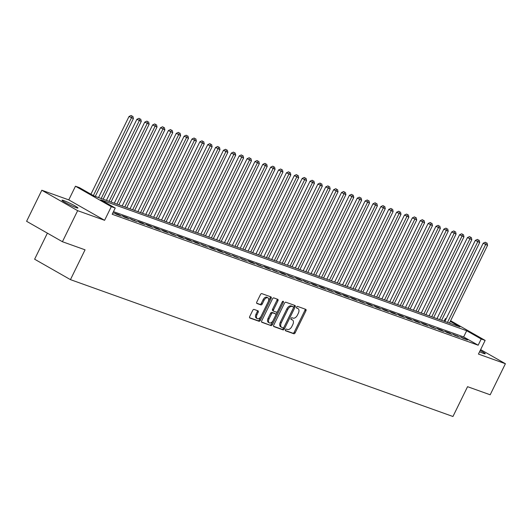 <?xml version="1.0" encoding="UTF-8"?>
<svg xmlns="http://www.w3.org/2000/svg" width="532" height="532" viewBox="0 0 532 532"><rect width="100%" height="100%" fill="white"/><g stroke="black" fill="none" stroke-linecap="round" stroke-linejoin="round"><path stroke-width="0.8" d="M285.471 329.754A0.951 0.572 119.7 0 0 285.538 330.771A0.951 0.572 119.7 0 0 285.598 330.798L293.804 333.737A1.363 0.811 119.7 0 0 295.174 332.793L305.927 310.841A1.363 0.811 119.7 0 0 305.827 309.378A1.363 0.811 119.7 0 0 305.754 309.345L297.541 306.405A0.951 0.572 119.7 0 0 296.583 307.07A0.951 0.572 119.7 0 0 296.65 308.088A0.951 0.572 119.7 0 0 296.71 308.114L297.767 308.493A4.362 2.6 119.7 0 1 298.02 308.607A4.362 2.6 119.7 0 1 298.332 313.282L297.435 315.11A4.362 2.6 119.7 0 1 293.052 318.129L291.988 317.75A0.951 0.572 119.7 0 0 291.031 318.409A0.951 0.572 119.7 0 0 291.097 319.433A0.951 0.572 119.7 0 0 291.15 319.459L292.214 319.838A4.362 2.6 119.7 0 1 292.46 319.951A4.362 2.6 119.7 0 1 292.773 324.626L291.875 326.455A4.362 2.6 119.7 0 1 287.493 329.468L286.429 329.089A0.951 0.572 119.7 0 0 285.471 329.754M76.156 207.646A8.884 0.745 26.1 0 0 77.938 208.019A8.884 0.745 26.1 0 0 72.784 204.707A8.884 0.745 26.1 0 0 63.76 200.577A8.884 0.745 26.1 0 0 61.978 200.205A8.884 0.745 26.1 0 0 67.132 203.517A8.884 0.745 26.1 0 0 76.156 207.646M479.571 351.772A8.884 0.745 26.1 0 0 483.455 353.381A8.884 0.745 26.1 0 0 485.237 353.76A8.884 0.745 26.1 0 0 480.197 350.508M254.097 309.425A1.363 0.811 119.7 0 0 252.727 310.369L249.708 316.527A1.363 0.811 119.7 0 0 249.807 317.983A1.363 0.811 119.7 0 0 249.887 318.023L258.998 321.281A1.363 0.811 119.7 0 0 260.367 320.337L271.12 298.386A1.363 0.811 119.7 0 0 271.027 296.929A1.363 0.811 119.7 0 0 270.948 296.889L261.83 293.631A1.363 0.811 119.7 0 0 260.461 294.575L256.816 302.01A1.363 0.811 119.7 0 0 256.916 303.473A1.363 0.811 119.7 0 0 256.996 303.506L260.893 304.903A1.363 0.811 119.7 0 0 262.263 303.958L264.072 300.274A3.644 2.175 119.7 0 1 267.942 297.847A3.644 2.175 119.7 0 1 268.208 301.75L261.126 316.201A3.644 2.175 119.7 0 1 257.255 318.628A3.644 2.175 119.7 0 1 256.989 314.725L258.173 312.317A1.363 0.811 119.7 0 0 258.073 310.854A1.363 0.811 119.7 0 0 258 310.821L254.097 309.425M62.424 241.721L26.6 221.299L41.815 190.237L77.645 210.665L62.424 241.721L85.054 249.821L70.45 279.632L452.951 416.503L467.555 386.684L490.185 394.784L505.4 363.722L478.441 354.079L485.137 340.413L481.201 339.004L478.162 345.215L112.186 214.263L115.231 208.052L111.294 206.642L75.464 186.22L79.401 187.63L93.925 195.909L459.901 326.861L450.298 321.388M77.645 210.665L104.598 220.308L111.294 206.642M273.734 325.118A1.363 0.811 119.7 0 0 273.834 326.582A1.363 0.811 119.7 0 0 273.907 326.615L283.024 329.88A1.363 0.811 119.7 0 0 284.394 328.936L295.147 306.984A1.363 0.811 119.7 0 0 295.054 305.528A1.363 0.811 119.7 0 0 294.974 305.488L285.857 302.229A1.363 0.811 119.7 0 0 284.487 303.173L273.734 325.118M271.014 325.577L261.897 322.319A1.363 0.811 119.7 0 1 261.817 322.286A1.363 0.811 119.7 0 1 261.724 320.823L272.477 298.871A1.363 0.811 119.7 0 1 273.847 297.927L277.744 299.323A1.363 0.811 119.7 0 1 277.824 299.363A1.363 0.811 119.7 0 1 277.923 300.819L273.561 309.724A1.363 0.811 119.7 0 0 273.661 311.18A1.363 0.811 119.7 0 0 273.734 311.22L276.321 312.144A1.363 0.811 119.7 0 0 277.691 311.2L282.233 301.937A0.951 0.572 119.7 0 1 283.25 301.298A0.951 0.572 119.7 0 1 283.317 302.322L272.384 324.64A1.363 0.811 119.7 0 1 271.014 325.577L261.584 322M505.4 363.722L480.635 349.604M462.873 338.259L467.601 339.948L460.453 336.876L462.873 338.259M455.006 335.439L459.728 337.128L452.586 334.063L455.006 335.439M447.133 332.626L451.861 334.315L449.44 332.932L444.712 331.243L447.133 332.626M439.266 329.807L443.987 331.496L441.567 330.119L436.845 328.43L439.266 329.807M431.392 326.994L436.114 328.683L428.972 325.611L431.392 326.994M423.525 324.174L428.247 325.863L425.826 324.487L421.105 322.798L423.525 324.174M415.652 321.361L420.373 323.05L417.953 321.667L413.231 319.978L415.652 321.361M407.785 318.542L412.506 320.231L410.086 318.854L405.364 317.165L407.785 318.542M399.911 315.729L404.633 317.418L402.212 316.035L397.49 314.346L399.911 315.729M392.044 312.909L396.766 314.598L394.345 313.222L389.623 311.533L392.044 312.909M384.171 310.096L388.892 311.785L386.471 310.402L381.75 308.713L384.171 310.096M376.304 307.277L381.025 308.966L378.604 307.589L373.883 305.9L376.304 307.277M368.43 304.464L373.151 306.153L370.731 304.77L366.009 303.08L368.43 304.464M360.563 301.644L365.284 303.333L358.142 300.267L360.563 301.644M352.689 298.831L357.411 300.52L354.99 299.137L350.269 297.448L352.689 298.831M344.822 296.011L349.544 297.701L347.123 296.324L342.402 294.635L344.822 296.011M336.949 293.199L341.67 294.888L339.25 293.504L334.528 291.815L336.949 293.199M329.082 290.379L333.803 292.068L326.661 289.002L329.082 290.379M321.208 287.566L325.93 289.255L323.509 287.872L318.788 286.183L321.208 287.566M313.341 284.746L318.063 286.442L315.642 285.059L310.914 283.37L313.341 284.746M305.468 281.933L310.189 283.623L303.047 280.55L305.468 281.933M297.594 279.114L302.322 280.81L299.902 279.426L295.174 277.737L297.594 279.114M289.727 276.301L294.449 277.99L287.307 274.918L289.727 276.301M281.854 273.481L286.582 275.177L284.161 273.794L279.433 272.105L281.854 273.481M273.987 270.668L278.708 272.357L271.566 269.285L273.987 270.668M266.113 267.849L270.835 269.544L268.414 268.161L263.692 266.472L266.113 267.849M258.246 265.036L262.968 266.725L255.826 263.653L258.246 265.036M250.373 262.216L255.094 263.912L252.673 262.529L247.952 260.84L250.373 262.216M242.506 259.403L247.227 261.092L240.085 258.02L242.506 259.403M234.632 256.59L239.353 258.279L232.211 255.207L234.632 256.59M226.765 253.771L231.487 255.46L224.344 252.394L226.765 253.771M218.891 250.958L223.613 252.647L221.192 251.264L216.471 249.575L218.891 250.958M211.024 248.138L215.746 249.827L213.325 248.451L208.604 246.762L211.024 248.138M203.151 245.325L207.872 247.014L200.73 243.942L203.151 245.325M195.284 242.506L200.005 244.195L197.585 242.818L192.863 241.129L195.284 242.506M187.41 239.693L192.132 241.382L189.711 239.999L184.99 238.309L187.41 239.693M179.543 236.873L184.265 238.562L181.844 237.186L177.123 235.496L179.543 236.873M171.67 234.06L176.391 235.749L169.249 232.677L171.67 234.06M163.803 231.24L168.524 232.93L166.104 231.553L161.382 229.864L163.803 231.24M155.929 228.428L160.651 230.117L158.23 228.733L153.509 227.044L155.929 228.428M148.062 225.608L152.784 227.297L150.363 225.92L145.642 224.231L148.062 225.608M140.189 222.795L144.91 224.484L142.49 223.101L137.768 221.412L140.189 222.795M132.315 219.975L137.043 221.664L129.894 218.599L132.315 219.975M124.448 217.162L129.17 218.852L126.749 217.468L122.028 215.779L124.448 217.162M116.575 214.343L121.303 216.032L118.882 214.655L114.154 212.966L116.575 214.343M478.162 345.215L463.638 336.936L113.469 211.643M112.857 212.893L113.429 213.219L112.804 212.993M47.388 233.149L34.62 259.21L70.45 279.632M104.598 220.308L68.774 199.886L41.815 190.237M68.774 199.886L75.464 186.22M444.094 321.202L445.377 318.582L446.129 318.848M481.201 339.004L466.677 330.724L100.701 199.773L115.231 208.052M450.617 320.736L485.137 340.413M446.069 318.974L445.377 318.582M463.638 336.936L466.677 330.724M465.181 338.565L464.961 339.004M457.307 335.752L457.094 336.191M449.44 332.932L449.221 333.371M441.567 330.119L441.354 330.558M433.693 327.3L433.48 327.739M425.826 324.487L425.613 324.926M417.953 321.667L417.74 322.106M410.086 318.854L409.873 319.293M402.212 316.035L401.999 316.474M394.345 313.222L394.132 313.661M386.471 310.402L386.259 310.841M378.604 307.589L378.392 308.028M370.731 304.77L370.518 305.208M362.864 301.957L362.651 302.395M354.99 299.137L354.778 299.576M347.123 296.324L346.904 296.763M339.25 293.504L339.037 293.943M331.383 290.691L331.163 291.13M323.509 287.872L323.296 288.311M315.642 285.059L315.423 285.498M307.769 282.246L307.556 282.678M299.902 279.426L299.682 279.865M292.028 276.613L291.815 277.046M284.161 273.794L283.942 274.233M276.288 270.981L276.075 271.413M268.414 268.161L268.201 268.6M260.547 265.348L260.334 265.781M252.673 262.529L252.461 262.968M244.806 259.716L244.594 260.148M236.933 256.896L236.72 257.335M229.066 254.083L228.853 254.515M221.192 251.264L220.98 251.703M213.325 248.451L213.113 248.883M205.452 245.631L205.239 246.07M197.585 242.818L197.372 243.25M189.711 239.999L189.498 240.437M181.844 237.186L181.631 237.618M173.971 234.366L173.758 234.805M166.104 231.553L165.884 231.985M158.23 228.733L158.017 229.172M150.363 225.92L150.144 226.353M142.49 223.101L142.277 223.54M134.623 220.288L134.403 220.72M126.749 217.468L126.536 217.907M118.882 214.655L118.663 215.094M291.716 319.552A4.362 2.6 119.7 0 0 291.489 319.4A4.362 2.6 119.7 0 0 291.243 319.286L292.214 319.838M290.911 319.167L291.243 319.286M297.275 308.214A4.362 2.6 119.7 0 0 297.049 308.055A4.362 2.6 119.7 0 0 296.803 307.942L297.767 308.493M296.464 307.822L296.803 307.942M285.352 330.505L292.833 333.185A1.363 0.811 119.7 0 0 294.203 332.241L304.956 310.289A1.363 0.811 119.7 0 0 305.095 309.112M273.594 326.302L282.06 329.328A1.363 0.811 119.7 0 0 283.43 328.384L294.183 306.432A1.363 0.811 119.7 0 0 294.316 305.255M283.011 327.865A0.951 0.572 119.7 0 0 283.968 327.207L293.411 307.942A0.951 0.572 119.7 0 0 293.345 306.917A0.951 0.572 119.7 0 0 293.285 306.891L292.168 306.492A4.362 2.6 119.7 0 0 287.785 309.511L281.335 322.678A4.362 2.6 119.7 0 0 281.647 327.353A4.362 2.6 119.7 0 0 281.894 327.466L283.011 327.865M292.42 306.399A0.951 0.572 119.7 0 0 292.374 306.365A0.951 0.572 119.7 0 0 292.321 306.339L293.285 306.891M281.647 327.353L280.677 326.801A4.362 2.6 119.7 0 1 280.364 322.126L286.815 308.959A4.362 2.6 119.7 0 1 291.197 305.94L292.321 306.339M273.588 311.134L272.77 310.668A1.363 0.811 119.7 0 1 272.69 310.628A1.363 0.811 119.7 0 1 272.59 309.172L276.953 300.267A1.363 0.811 119.7 0 0 277.092 299.09M270.043 325.025A1.363 0.811 119.7 0 0 271.413 324.088L282.346 301.77A0.951 0.572 119.7 0 0 282.386 301.684M269.032 318.961A3.644 2.175 119.7 0 0 269.298 322.864A3.644 2.175 119.7 0 0 273.169 320.437L275.662 315.35A1.363 0.811 119.7 0 0 275.563 313.887A1.363 0.811 119.7 0 0 275.49 313.853L272.903 312.929A1.363 0.811 119.7 0 0 271.533 313.867L269.032 318.961L268.068 318.409A3.644 2.175 119.7 0 0 268.327 322.312L269.298 322.864M274.665 313.381A1.363 0.811 119.7 0 0 274.598 313.335A1.363 0.811 119.7 0 0 274.519 313.301L275.49 313.853M268.068 318.409L270.562 313.315A1.363 0.811 119.7 0 1 271.932 312.377L274.519 313.301M257.255 318.628L256.284 318.076A3.644 2.175 119.7 0 1 256.025 314.173L257.202 311.765A1.363 0.811 119.7 0 0 257.342 310.582M267.942 297.847L266.978 297.295A3.644 2.175 119.7 0 0 263.101 299.722L264.072 300.274M256.683 303.193L259.929 304.351A1.363 0.811 119.7 0 0 261.298 303.406L263.101 299.722M249.575 317.704L258.033 320.73A1.363 0.811 119.7 0 0 259.403 319.785L270.156 297.834A1.363 0.811 119.7 0 0 270.296 296.657M449.447 323.123L487.571 245.299L483.182 243.217L444.845 321.474M486.261 242.778L485.29 242.226L486.261 242.778L485.603 244.594L447.478 322.419M487.046 243.058L487.571 245.299M483.182 243.217L485.29 242.226M441.58 320.304L479.704 242.486L475.315 240.398L436.978 318.655M478.388 239.965L477.423 239.413L478.388 239.965L477.736 241.781L439.612 319.599M479.179 240.245L479.704 242.486M475.315 240.398L477.423 239.413M433.706 317.491L471.831 239.666L467.442 237.585L429.105 315.842M470.521 237.146L469.55 236.594L470.521 237.146L469.862 238.961L431.738 316.786M471.305 237.425L471.831 239.666M467.442 237.585L469.55 236.594M425.839 314.671L463.964 236.853L459.575 234.765L421.238 313.022M462.647 234.333L461.683 233.781L462.647 234.333L461.995 236.148L423.871 313.966M463.439 234.612L463.964 236.853M459.575 234.765L461.683 233.781M417.966 311.858L456.09 234.033L451.701 231.952L413.364 310.209M454.78 231.513L453.809 230.961L454.78 231.513L454.122 233.329L415.997 311.154M455.565 231.792L456.09 234.033M451.701 231.952L453.809 230.961M410.099 309.039L448.223 231.221L443.834 229.132L405.497 307.39M446.907 228.7L445.942 228.148L446.907 228.7L446.255 230.516L408.13 308.334M447.698 228.979L448.223 231.221M443.834 229.132L445.942 228.148M402.225 306.226L440.35 228.401L435.961 226.319L397.623 304.577M439.04 225.881L438.069 225.329L439.04 225.881L438.381 227.703L400.257 305.521M439.824 226.167L440.35 228.401M435.961 226.319L438.069 225.329M394.358 303.406L432.476 225.588L428.094 223.507L389.757 301.757M431.166 223.068L430.202 222.516L431.166 223.068L430.514 224.883L392.39 302.701M431.951 223.347L432.476 225.588M428.094 223.507L430.202 222.516M386.485 300.593L424.609 222.768L420.22 220.687L381.883 298.944M423.299 220.248L422.328 219.696L423.299 220.248L422.641 222.07L384.516 299.888M424.084 220.534L424.609 222.768M420.22 220.687L422.328 219.696M378.618 297.774L416.736 219.955L412.353 217.874L374.009 296.125M415.426 217.435L414.455 216.883L415.426 217.435L414.774 219.251L376.649 297.069M416.21 217.714L416.736 219.955M412.353 217.874L414.455 216.883M370.744 294.961L408.869 217.136L404.48 215.054L366.142 293.312M407.559 214.615L406.588 214.064L407.559 214.615L406.9 216.438L368.776 294.256M408.343 214.901L408.869 217.136M404.48 215.054L406.588 214.064M362.877 292.141L400.995 214.323L396.606 212.241L358.269 290.499M399.685 211.803L398.714 211.251L399.685 211.803L399.033 213.618L360.909 291.436M400.47 212.082L400.995 214.323M396.606 212.241L398.714 211.251M355.004 289.328L393.128 211.503L388.739 209.422L350.402 287.679M391.818 208.983L390.847 208.431L391.818 208.983L391.16 210.805L353.035 288.623M392.603 209.269L393.128 211.503M388.739 209.422L390.847 208.431M347.13 286.509L385.254 208.69L380.865 206.609L342.528 284.866M383.944 206.17L382.974 205.618L383.944 206.17L383.286 207.985L345.168 285.804M384.729 206.449L385.254 208.69M380.865 206.609L382.974 205.618M339.263 283.696L377.388 205.871L372.998 203.789L334.661 282.046M376.071 203.35L375.107 202.798L376.071 203.35L375.419 205.172L337.295 282.991M376.862 203.636L377.388 205.871M372.998 203.789L375.107 202.798M331.389 280.876L369.514 203.058L365.125 200.976L326.788 279.233M368.204 200.537L367.233 199.985L368.204 200.537L367.546 202.353L329.428 280.171M368.989 200.817L369.514 203.058M365.125 200.976L367.233 199.985M323.523 278.063L361.647 200.238L357.258 198.157L318.921 276.414M360.33 197.718L359.366 197.166L360.33 197.718L359.679 199.54L321.554 277.358M361.122 198.004L361.647 200.238M357.258 198.157L359.366 197.166M315.649 275.243L353.773 197.425L349.384 195.344L311.047 273.601M352.463 194.905L351.492 194.353L352.463 194.905L351.805 196.72L313.687 274.539M353.248 195.184L353.773 197.425M349.384 195.344L351.492 194.353M307.782 272.431L345.906 194.612L341.517 192.524L303.18 270.781M344.59 192.085L343.625 191.533L344.59 192.085L343.938 193.907L305.814 271.726M345.381 192.371L345.906 194.612M341.517 192.524L343.625 191.533M299.908 269.611L338.033 191.793L333.644 189.711L295.307 267.968M336.723 189.272L335.752 188.72L336.723 189.272L336.064 191.088L297.94 268.906M337.507 189.552L338.033 191.793M333.644 189.711L335.752 188.72M292.041 266.798L330.166 188.98L325.777 186.892L287.44 265.149M328.849 186.453L327.885 185.901L328.849 186.453L328.197 188.275L290.073 266.093M329.641 186.739L330.166 188.98M325.777 186.892L327.885 185.901M284.168 263.978L322.292 186.16L317.903 184.079L279.566 262.336M320.982 183.64L320.011 183.088L320.982 183.64L320.324 185.455L282.199 263.274M321.767 183.919L322.292 186.16M317.903 184.079L320.011 183.088M276.301 261.165L314.425 183.347L310.036 181.259L271.699 259.516M313.109 180.82L312.144 180.268L313.109 180.82L312.457 182.642L274.332 260.461M313.9 181.106L314.425 183.347M310.036 181.259L312.144 180.268M268.427 258.346L306.552 180.528L302.163 178.446L263.825 256.703M305.242 178.007L304.271 177.455L305.242 178.007L304.583 179.823L266.459 257.641M306.026 178.287L306.552 180.528M302.163 178.446L304.271 177.455M260.56 255.533L298.685 177.715L294.296 175.627L255.958 253.884M297.368 175.188L296.404 174.636L297.368 175.188L296.716 177.01L258.592 254.828M298.159 175.474L298.685 177.715M294.296 175.627L296.404 174.636M252.687 252.713L290.811 174.895L286.422 172.814L248.085 251.071M289.501 172.375L288.53 171.823L289.501 172.375L288.843 174.19L250.718 252.008M290.286 172.654L290.811 174.895M286.422 172.814L288.53 171.823M244.82 249.9L282.944 172.082L278.555 169.994L240.218 248.251M281.627 169.555L280.663 169.003L281.627 169.555L280.976 171.377L242.851 249.195M282.419 169.841L282.944 172.082M278.555 169.994L280.663 169.003M236.946 247.081L275.071 169.262L270.682 167.181L232.344 245.438M273.761 166.742L272.79 166.19L273.761 166.742L273.102 168.558L234.978 246.376M274.545 167.021L275.071 169.262M270.682 167.181L272.79 166.19M229.079 244.268L267.197 166.45L262.815 164.361L224.477 242.619M265.887 163.923L264.923 163.371L265.887 163.923L265.235 165.745L227.111 243.563M266.678 164.208L267.197 166.45M262.815 164.361L264.923 163.371M221.206 241.448L259.33 163.63L254.941 161.548L216.604 239.806M258.02 161.11L257.049 160.558L258.02 161.11L257.362 162.925L219.237 240.743M258.805 161.389L259.33 163.63M254.941 161.548L257.049 160.558M213.339 238.635L251.456 160.817L247.074 158.729L208.73 236.986M250.146 158.29L249.182 157.738L250.146 158.29L249.495 160.112L211.37 237.93M250.931 158.576L251.456 160.817M247.074 158.729L249.182 157.738M205.465 235.816L243.59 157.997L239.201 155.916L200.863 234.173M242.279 155.477L241.309 154.925L242.279 155.477L241.621 157.292L203.497 235.117M243.064 155.756L243.59 157.997M239.201 155.916L241.309 154.925M197.598 233.003L235.716 155.184L231.334 153.096L192.99 231.353M234.406 152.657L233.435 152.105L234.406 152.657L233.754 154.48L195.63 232.298M235.191 152.943L235.716 155.184M231.334 153.096L233.435 152.105M189.725 230.183L227.849 152.365L223.46 150.283L185.123 228.541M226.539 149.844L225.568 149.293L226.539 149.844L225.881 151.66L187.756 229.485M227.324 150.124L227.849 152.365M223.46 150.283L225.568 149.293M181.858 227.37L219.975 149.552L215.586 147.464L177.249 225.721M218.665 147.025L217.694 146.473L218.665 147.025L218.007 148.847L179.889 226.665M219.45 147.311L219.975 149.552M215.586 147.464L217.694 146.473M173.984 224.551L212.108 146.732L207.719 144.651L169.382 222.908M210.792 144.212L209.827 143.66L210.792 144.212L210.14 146.027L172.016 223.852M211.583 144.491L212.108 146.732M207.719 144.651L209.827 143.66M166.11 221.738L204.235 143.919L199.846 141.831L161.509 220.088M202.925 141.392L201.954 140.84L202.925 141.392L202.266 143.214L164.149 221.033M203.709 141.678L204.235 143.919M199.846 141.831L201.954 140.84M158.243 218.918L196.368 141.1L191.979 139.018L153.642 217.275M195.051 138.579L194.087 138.027L195.051 138.579L194.399 140.395L156.275 218.22M195.843 138.859L196.368 141.1M191.979 139.018L194.087 138.027M150.37 216.105L188.494 138.287L184.105 136.199L145.768 214.456M187.184 135.766L186.213 135.214L187.184 135.766L186.526 137.582L148.408 215.4M187.969 136.046L188.494 138.287M184.105 136.199L186.213 135.214M142.503 213.285L180.627 135.467L176.238 133.386L137.901 211.643M179.311 132.947L178.346 132.395L179.311 132.947L178.659 134.762L140.534 212.587M180.102 133.226L180.627 135.467M176.238 133.386L178.346 132.395M134.629 210.473L172.754 132.654L168.365 130.566L130.027 208.823M171.444 130.134L170.473 129.582L171.444 130.134L170.785 131.949L132.661 209.768M172.228 130.413L172.754 132.654M168.365 130.566L170.473 129.582M126.762 207.653L164.887 129.835L160.498 127.753L122.16 206.01M163.57 127.314L162.606 126.762L163.57 127.314L162.918 129.13L124.794 206.955M164.361 127.594L164.887 129.835M160.498 127.753L162.606 126.762M118.889 204.84L157.013 127.022L152.624 124.934L114.287 203.191M155.703 124.501L154.732 123.949L155.703 124.501L155.045 126.317L116.92 204.135M156.488 124.781L157.013 127.022M152.624 124.934L154.732 123.949M111.022 202.027L149.146 124.202L144.757 122.121L106.42 200.378M147.83 121.682L146.865 121.13L147.83 121.682L147.178 123.497L109.053 201.322M148.621 121.961L149.146 124.202M144.757 122.121L146.865 121.13M103.148 199.207L141.273 121.389L136.884 119.301L98.546 197.558M139.963 118.869L138.992 118.317L139.963 118.869L139.304 120.684L101.18 198.502M140.747 119.148L141.273 121.389M136.884 119.301L138.992 118.317M95.281 196.394L133.406 118.57L129.017 116.488L90.939 194.207M132.089 116.049L131.125 115.497L132.089 116.049L131.437 117.865L93.359 195.583M132.88 116.328L133.406 118.57M129.017 116.488L131.125 115.497M304.956 310.289L305.927 310.841M294.203 332.241L295.174 332.793M292.833 333.185L293.804 333.737M294.183 306.432L295.147 306.984M283.43 328.384L284.394 328.936M282.06 329.328L283.024 329.88M291.197 305.94L292.168 306.492M286.815 308.959L287.785 309.511M280.364 322.126L281.335 322.678M276.953 300.267L277.923 300.819M272.59 309.172L273.561 309.724M282.346 301.77L283.317 302.322M271.413 324.088L272.384 324.64M271.932 312.377L272.903 312.929M270.562 313.315L271.533 313.867M257.202 311.765L258.173 312.317M256.025 314.173L256.989 314.725M261.298 303.406L262.263 303.958M259.929 304.351L260.893 304.903M270.156 297.834L271.12 298.386M259.403 319.785L260.367 320.337M258.033 320.73L258.998 321.281M291.489 319.4L292.46 319.951M297.049 308.055L298.02 308.607M292.374 306.365L293.345 306.917M272.69 310.628L273.661 311.18M274.598 313.335L275.563 313.887"/></g></svg>
